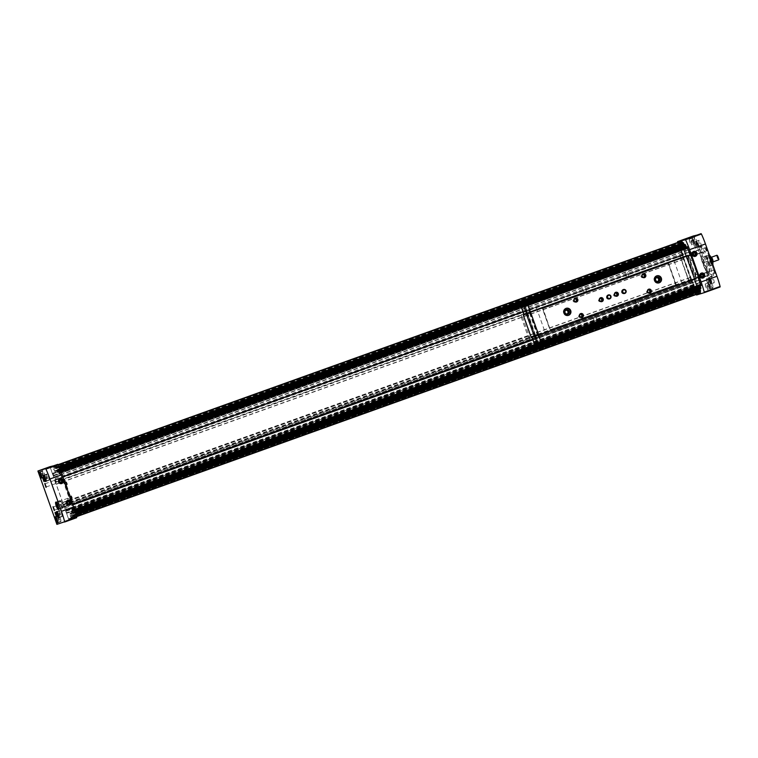 <?xml version="1.0" encoding="UTF-8"?>
<svg xmlns="http://www.w3.org/2000/svg" width="758" height="758" viewBox="0 0 758 758"><rect width="100%" height="100%" fill="white"/><g stroke="black" fill="none" stroke-linecap="round" stroke-linejoin="round"><path stroke-width="0.57" stroke-dasharray="3.79 2.84" d="M57.722 513.611L58.394 515.459M44.788 477.275L45.452 479.122M56.499 518.699L57.163 520.547M40.525 473.854L41.197 475.702M711.307 281.635L710.199 279.399L711.307 281.635L709.516 282.26L708.692 279.939L709.801 282.175M698.374 245.289L697.256 243.062L698.374 245.289L696.574 245.914L695.749 243.602L696.858 245.829M710.085 286.714L709.261 284.392L710.085 286.714L708.578 287.254L707.46 285.027L708.578 287.254M694.12 241.868L693.001 239.642L694.12 241.868L692.319 242.503L691.495 240.182L692.604 242.408M699.217 280.053L71.64 505.093L73.554 510.39L72.114 507.585L71.896 509.746L73.251 513.753L71.82 510.712L71.631 512.56L70.864 511.536L72.929 515.573L72.815 518.017L70.958 513.848A2.464 0.521 70.3 0 0 70.361 513.28L70.011 513.384A2.464 0.521 70.3 0 1 70.011 513.384A2.464 0.521 70.3 0 0 69.897 514.17L71.451 518.434L68.703 519.268L65.728 511.167L66.941 513.232L66.695 511.034A2.464 0.521 70.3 0 0 66.259 509.348L65.681 507.708A2.464 0.521 70.3 0 0 64.951 506.117L63.719 504.203L64.079 506.534L54.718 480.24L55.921 482.306L55.685 480.098A2.464 0.521 70.3 0 0 55.249 478.421L54.661 476.782A2.464 0.521 70.3 0 0 53.932 475.19L52.709 473.276L53.069 475.598L50.255 467.459L53.003 466.625L54.491 470.908A2.464 0.521 70.3 0 0 55.088 471.476L55.438 471.372A2.464 0.521 70.3 0 0 55.542 470.585L54.368 466.208L56.035 468.112L56.973 472.49L56.926 471.249L58.262 472.632L57.419 469.382L58.944 473.371L60.507 474.991L60.034 472.272L71.64 505.093M699.17 280.242L532.95 339.849L699.179 280.252M689.212 252.253L522.982 311.86L689.212 252.253M62.819 476.867L61.73 477.256L62.819 476.867M689.306 252.044L61.673 477.104M70.286 499.2L69.385 496.651L70.693 498.991M65.33 485.281L64.43 482.732L65.738 485.073M56.158 468.719L59.257 467.591L56.158 468.719M58.044 464.872L54.368 466.208M680.618 241.631L681.054 242.986L53.145 468.122L680.712 243.091L682.048 245.876L54.491 470.908M76.681 517.695L68.978 520.035L49.981 466.682M700.373 292.986L698.516 288.817A2.464 0.521 70.3 0 0 697.919 288.248L697.568 288.353A2.464 0.521 70.3 0 0 697.455 289.139L699.009 293.403L71.451 518.434L699.009 293.403L696.27 294.237L693.371 285.69L694.167 287.661L66.609 512.692M71.944 516.738L699.511 291.707L71.944 516.738M72.815 518.017L76.539 516.681L72.815 518.017M691.988 257.711L692.888 260.25L691.201 260.6L690.453 258.516L691.201 260.6C691.438 261.652 689.894 258.611 690.453 258.516L691.978 257.711M697.881 274.159L696.972 271.62M696.934 271.629L695.408 272.435L696.157 274.519L695.418 272.435C694.849 272.529 696.403 275.571 696.157 274.519L697.843 274.169M701.046 285.614L700.686 284.695L73.128 509.727M699.994 286.022L699.672 282.554L700.686 284.695M700.487 286.875L72.844 511.934M700.762 288.741L700.401 287.822L72.834 512.853M699.407 289.262L698.431 286.505L699.198 287.528L699.388 285.69L700.401 287.822M699.909 290.087L72.484 515.336M699.861 291.603L72.294 516.634L699.861 291.603M697.568 288.353L70.011 513.384L697.568 288.353M696.337 294.436L682.361 254.754L683.157 256.735L55.59 481.766M681.556 241.29L683.11 245.554A2.464 0.521 70.3 0 1 683.005 246.341L682.645 246.445A2.464 0.521 70.3 0 1 682.048 245.876M683.005 246.341A2.464 0.521 70.3 0 1 682.996 246.341L55.438 471.372L683.005 246.341M683.697 243.678L55.884 468.444M683.555 244.862L683.65 245.535L56.083 470.566M684.957 244.389L685.819 247.601L684.483 246.227L684.531 247.459L683.65 245.535M58.262 472.632L685.819 247.601L58.224 472.604M685.943 246.037L58.319 471.002L685.876 245.971M58.3 471.088L685.857 245.962M686.123 247.108L686.322 247.932L58.764 472.964M687.203 246.748L688.065 249.96L686.322 247.932M690.367 255.2L698.241 277.314M683.157 256.735L683.242 255.067A2.464 0.521 70.3 0 0 682.806 253.39L682.228 251.751A2.464 0.521 70.3 0 0 681.499 250.159L680.267 248.245L680.627 250.576L677.813 242.427M694.167 287.661L694.262 286.003A2.464 0.521 70.3 0 0 693.816 284.316L693.238 282.677A2.464 0.521 70.3 0 0 692.509 281.085L691.277 279.181L691.637 281.502L677.823 242.427M690.263 277.636L62.706 502.668M683.659 259.075L56.092 484.106M50.255 467.459L57.968 464.692L50.255 467.459M689.155 252.101L522.925 311.709M62.762 476.716L61.749 477.076M690.235 277.428L62.677 502.459M683.763 259.255L56.206 484.286M691.997 281.824L64.43 506.856L691.997 281.824M53.42 475.92L680.978 250.889L53.42 475.92M56.897 524.365L68.978 520.035M720.1 286.979L696.545 295.004M712.397 289.319L693.399 235.965M714.045 282.819A3.288 0.692 -109.7 0 0 714.055 282.819A3.288 0.692 -109.7 0 0 713.6 279.494A3.288 0.692 -109.7 0 0 711.838 276.642A3.288 0.692 -109.7 0 0 712.283 279.948A3.288 0.692 -109.7 0 0 714.045 282.819L708.844 284.686A3.288 0.692 -109.7 0 0 708.844 284.686A3.288 0.692 -109.7 0 0 708.389 281.36A3.288 0.692 -109.7 0 0 706.627 278.508A3.288 0.692 -109.7 0 0 707.072 281.815A3.288 0.692 -109.7 0 0 708.834 284.686M701.103 246.483A3.288 0.692 -109.7 0 0 701.112 246.483A3.288 0.692 -109.7 0 0 700.657 243.157A3.288 0.692 -109.7 0 0 698.895 240.295A3.288 0.692 -109.7 0 0 699.35 243.602A3.288 0.692 -109.7 0 0 701.103 246.483L695.901 248.349A3.288 0.692 -109.7 0 0 695.901 248.349A3.288 0.692 -109.7 0 0 695.446 245.024A3.288 0.692 -109.7 0 0 693.684 242.162A3.288 0.692 -109.7 0 0 694.139 245.478A3.288 0.692 -109.7 0 0 695.891 248.349M712.823 287.907L712.823 287.907A3.288 0.692 -109.7 0 0 712.368 284.582A3.288 0.692 -109.7 0 0 710.606 281.72A3.288 0.692 -109.7 0 0 711.061 285.036A3.288 0.692 -109.7 0 0 712.823 287.907L707.612 289.774A3.288 0.692 -109.7 0 0 707.157 286.448A3.288 0.692 -109.7 0 0 705.395 283.596A3.288 0.692 -109.7 0 0 705.85 286.903A3.288 0.692 -109.7 0 0 707.612 289.774M696.848 243.062A3.288 0.692 -109.7 0 0 696.858 243.062A3.288 0.692 -109.7 0 0 696.403 239.736A3.288 0.692 -109.7 0 0 694.641 236.875A3.288 0.692 -109.7 0 0 695.086 240.182A3.288 0.692 -109.7 0 0 696.848 243.062L691.647 244.929A3.288 0.692 -109.7 0 0 691.647 244.929A3.288 0.692 -109.7 0 0 691.192 241.603A3.288 0.692 -109.7 0 0 689.429 238.742A3.288 0.692 -109.7 0 0 689.875 242.058A3.288 0.692 -109.7 0 0 691.637 244.929M715.23 273.467L713.771 269.677L715.23 273.467M701.264 252.859L699.805 249.069L701.264 252.859M709.242 275.287L707.792 271.497L709.242 275.287M707.242 251.04L705.793 247.26L707.242 251.04M712.785 275.921A15.596 3.297 -109.7 0 0 712.823 275.912A15.596 3.297 -109.7 0 0 710.653 260.117A15.596 3.297 -109.7 0 0 702.287 246.549A15.596 3.297 -109.7 0 0 704.428 262.268A15.596 3.297 -109.7 0 0 712.785 275.921L710.928 276.585A15.596 3.297 -109.7 0 0 710.928 276.585A15.596 3.297 -109.7 0 0 708.768 260.799A15.596 3.297 -109.7 0 0 700.401 247.231A15.596 3.297 -109.7 0 0 702.533 262.941A15.596 3.297 -109.7 0 0 710.9 276.594M699.122 280.09L532.893 339.698M72.73 504.705L71.659 505.084M709.242 271.961A10.669 2.255 -109.7 0 0 709.27 271.951A10.669 2.255 -109.7 0 0 707.792 261.15A10.669 2.255 -109.7 0 0 702.069 251.864A10.669 2.255 -109.7 0 0 703.528 262.619A10.669 2.255 -109.7 0 0 709.242 271.961M708.493 272.226A10.669 2.255 -109.7 0 0 708.512 272.226A10.669 2.255 -109.7 0 0 707.034 261.415A10.669 2.255 -109.7 0 0 701.311 252.13A10.669 2.255 -109.7 0 0 702.77 262.884A10.669 2.255 -109.7 0 0 708.493 272.226L709.27 271.951M707.328 267.015L706.077 267.394L703.661 262.562L702.495 257.341L703.746 256.962L706.162 261.804L707.328 267.015L711.478 265.527L706.077 267.394M710.227 265.906L707.233 258.459L706.655 255.853L707.896 255.474L710.312 260.307L706.162 261.804M710.312 260.307L711.478 265.527M707.896 255.474L703.746 256.962M706.655 255.853L702.495 257.341M707.82 261.065L703.661 262.562M717.542 255.522L718.811 259.369M716.916 255.256A2.464 0.521 -109.7 0 0 717.258 257.739A2.464 0.521 -109.7 0 0 718.575 259.899M712.908 261.927A2.464 0.521 -109.7 0 0 712.918 261.927A2.464 0.521 -109.7 0 0 712.577 259.435A2.464 0.521 -109.7 0 0 711.25 257.284A2.464 0.521 -109.7 0 0 711.591 259.767A2.464 0.521 -109.7 0 0 712.908 261.927L713.117 261.851M711.326 257.123A2.653 0.559 -109.7 0 0 711.459 259.511A2.653 0.559 -109.7 0 0 712.975 262.107M710.729 256.867A3.288 0.692 -109.7 0 0 710.568 256.744A3.288 0.692 -109.7 0 0 710.398 256.725A3.288 0.692 -109.7 0 0 710.843 260.032A3.288 0.692 -109.7 0 0 712.605 262.903A3.288 0.692 -109.7 0 0 712.615 262.903A3.288 0.692 -109.7 0 0 712.728 262.78A3.288 0.692 -109.7 0 0 712.776 262.581M712.056 263.102A3.288 0.692 -109.7 0 0 712.065 263.102A3.288 0.692 -109.7 0 0 711.61 259.776A3.288 0.692 -109.7 0 0 709.848 256.924A3.288 0.692 -109.7 0 0 710.293 260.231A3.288 0.692 -109.7 0 0 712.056 263.102L712.615 262.903M707.233 258.459A5.334 1.128 -109.7 0 0 709.024 263.49A5.334 1.128 -109.7 0 0 710.852 265.717A5.334 1.128 -109.7 0 0 710.862 265.707A5.334 1.128 -109.7 0 0 710.9 262.922A5.334 1.128 -109.7 0 0 709.109 257.891A5.334 1.128 -109.7 0 0 707.271 255.664A5.334 1.128 -109.7 0 0 707.261 255.664A5.334 1.128 -109.7 0 0 707.233 258.459M706.797 250.822L705.651 247.629L706.797 250.822L696.934 254.366L695.787 251.173L696.924 254.366M708.796 275.069L707.659 271.866L708.796 275.069M698.933 278.603L697.786 275.41L698.933 278.603L708.806 275.069M700.809 252.641L699.672 249.448L700.809 252.641L690.945 256.176L689.799 252.983L690.945 256.176M714.785 273.25L713.638 270.056L714.785 273.25L704.912 276.784L703.775 273.591L704.912 276.784M691.504 244.54L691.504 244.54A2.871 0.606 -109.7 0 0 691.106 241.631A2.871 0.606 -109.7 0 0 689.572 239.13A2.871 0.606 -109.7 0 0 689.96 242.029A2.871 0.606 -109.7 0 0 691.504 244.54L694.224 243.564A2.871 0.606 -109.7 0 0 693.826 240.656A2.871 0.606 -109.7 0 0 692.291 238.154A2.871 0.606 -109.7 0 0 692.679 241.053A2.871 0.606 -109.7 0 0 694.224 243.564L694.271 241.186C692.897 238.154 692.234 237.14 692.291 238.154L689.572 239.13M707.47 289.385A2.871 0.606 -109.7 0 0 707.479 289.385A2.871 0.606 -109.7 0 0 707.081 286.477A2.871 0.606 -109.7 0 0 705.537 283.975A2.871 0.606 -109.7 0 0 705.925 286.875A2.871 0.606 -109.7 0 0 707.47 289.385M44.684 476.479L44.684 476.479A2.871 0.606 -109.7 0 0 44.286 473.57A2.871 0.606 -109.7 0 0 42.751 471.069A2.871 0.606 -109.7 0 0 43.14 473.968A2.871 0.606 -109.7 0 0 44.684 476.479L41.974 477.455A2.871 0.606 -109.7 0 0 41.974 477.455A2.871 0.606 -109.7 0 0 41.576 474.546A2.871 0.606 -109.7 0 0 40.032 472.044A2.871 0.606 -109.7 0 0 40.42 474.934A2.871 0.606 -109.7 0 0 41.965 477.455L41.529 477.388M44.817 476.867A3.288 0.692 -109.7 0 0 44.826 476.867A3.288 0.692 -109.7 0 0 44.371 473.542A3.288 0.692 -109.7 0 0 42.609 470.68A3.288 0.692 -109.7 0 0 43.064 473.987A3.288 0.692 -109.7 0 0 44.817 476.867L41.349 478.109M60.649 521.324A2.871 0.606 -109.7 0 0 60.659 521.324A2.871 0.606 -109.7 0 0 60.261 518.415A2.871 0.606 -109.7 0 0 58.717 515.914A2.871 0.606 -109.7 0 0 59.115 518.813A2.871 0.606 -109.7 0 0 60.649 521.324L57.94 522.3A2.871 0.606 -109.7 0 0 57.94 522.3A2.871 0.606 -109.7 0 0 57.542 519.391A2.871 0.606 -109.7 0 0 55.997 516.89A2.871 0.606 -109.7 0 0 56.395 519.789A2.871 0.606 -109.7 0 0 57.93 522.3L57.494 522.234M60.792 521.712L60.792 521.712A3.288 0.692 -109.7 0 0 60.337 518.387A3.288 0.692 -109.7 0 0 58.584 515.525A3.288 0.692 -109.7 0 0 59.029 518.832A3.288 0.692 -109.7 0 0 60.792 521.712L57.324 522.954M695.759 247.961L695.759 247.961A2.871 0.606 -109.7 0 0 695.361 245.052A2.871 0.606 -109.7 0 0 693.826 242.551A2.871 0.606 -109.7 0 0 694.214 245.45A2.871 0.606 -109.7 0 0 695.759 247.961L698.478 246.985A2.871 0.606 -109.7 0 0 698.08 244.076A2.871 0.606 -109.7 0 0 696.545 241.575A2.871 0.606 -109.7 0 0 696.934 244.474A2.871 0.606 -109.7 0 0 698.478 246.985L698.525 244.607C697.152 241.575 696.488 240.561 696.545 241.575L693.826 242.551M708.702 284.307A2.871 0.606 -109.7 0 0 708.702 284.297A2.871 0.606 -109.7 0 0 708.304 281.389A2.871 0.606 -109.7 0 0 706.769 278.897A2.871 0.606 -109.7 0 0 707.157 281.786A2.871 0.606 -109.7 0 0 708.702 284.307L711.421 283.331A2.871 0.606 -109.7 0 0 711.023 280.422A2.871 0.606 -109.7 0 0 709.479 277.921A2.871 0.606 -109.7 0 0 709.876 280.811A2.871 0.606 -109.7 0 0 711.421 283.331L711.468 280.943C710.094 277.911 709.431 276.907 709.479 277.921L706.769 278.897M48.938 479.899A2.871 0.606 -109.7 0 0 48.948 479.899A2.871 0.606 -109.7 0 0 48.55 476.99A2.871 0.606 -109.7 0 0 47.005 474.489A2.871 0.606 -109.7 0 0 47.394 477.379A2.871 0.606 -109.7 0 0 48.938 479.899L46.229 480.875A2.871 0.606 -109.7 0 0 46.229 480.875A2.871 0.606 -109.7 0 0 45.831 477.966A2.871 0.606 -109.7 0 0 44.286 475.465A2.871 0.606 -109.7 0 0 44.684 478.355A2.871 0.606 -109.7 0 0 46.219 480.875L45.783 480.809M49.081 480.288L49.081 480.288A3.288 0.692 -109.7 0 0 48.626 476.962A3.288 0.692 -109.7 0 0 46.863 474.101A3.288 0.692 -109.7 0 0 47.318 477.407A3.288 0.692 -109.7 0 0 49.081 480.288L45.613 481.529M61.881 516.236L61.881 516.236A2.871 0.606 -109.7 0 0 61.483 513.327A2.871 0.606 -109.7 0 0 59.948 510.826A2.871 0.606 -109.7 0 0 60.337 513.725A2.871 0.606 -109.7 0 0 61.881 516.236L59.162 517.212A2.871 0.606 -109.7 0 0 58.764 514.303A2.871 0.606 -109.7 0 0 57.229 511.802A2.871 0.606 -109.7 0 0 57.617 514.701A2.871 0.606 -109.7 0 0 59.162 517.212L58.726 517.145M62.014 516.624A3.288 0.692 -109.7 0 0 62.023 516.624A3.288 0.692 -109.7 0 0 61.569 513.299A3.288 0.692 -109.7 0 0 59.806 510.447A3.288 0.692 -109.7 0 0 60.261 513.753A3.288 0.692 -109.7 0 0 62.014 516.624L58.546 517.866M693.826 241.954L692.319 242.503M693.267 240.845L691.76 241.385M693.001 239.642L691.495 240.182M693.286 239.547L691.779 240.087M693.845 240.665L692.338 241.205M709.801 286.799L708.285 287.348M709.242 285.69L707.726 286.23M708.967 284.487L707.46 285.027M709.261 284.392L707.745 284.942M709.82 285.51L708.304 286.05M698.08 245.374L696.574 245.914M697.531 244.266L696.015 244.806M697.256 243.062L695.749 243.602M697.55 242.967L696.034 243.507M698.099 244.085L696.593 244.626M711.023 281.72L709.516 282.26M710.464 280.602L708.957 281.142M710.199 279.399L708.692 279.939M710.483 279.314L708.976 279.854M711.042 280.432L709.535 280.972M41.917 474.404L41.936 473.115L42.77 475.427L41.254 475.977L42.476 475.522L41.917 474.404L40.894 474.773M41.652 473.2L40.146 473.741M41.936 473.115L40.43 473.655M42.495 474.224L40.989 474.764M58.736 520.272L57.617 518.046L58.736 520.272L57.22 520.822M58.451 520.367L57.22 520.803M57.892 519.249L56.859 519.618M57.617 518.046L56.111 518.586M57.911 517.96L56.395 518.5M58.461 519.069L56.954 519.618M46.181 477.824L46.2 476.536L47.024 478.848L45.508 479.388L46.731 478.942L46.181 477.824L45.148 478.194M45.906 476.621L44.4 477.161M46.2 476.536L44.684 477.076M46.75 477.644L45.243 478.184M59.115 514.161L59.133 512.872L59.958 515.194L58.451 515.734L59.674 515.279L59.115 514.161L58.091 514.53M58.849 512.958L57.333 513.498M59.133 512.872L57.627 513.412M59.693 513.99L58.186 514.53M60.27 482.391L59.721 481.519M60.678 480.07L59.92 480.354M59.588 480.458L59.389 481.624M67.983 504.042L67.424 503.17M68.381 501.72L67.623 502.004M67.291 502.109L67.092 503.274M694.612 252.774L693.191 253.267L692.983 254.423L694.195 255.086M702.315 274.424L700.894 274.908L700.695 276.073L701.899 276.727M55.732 483.547L54.595 480.345L55.732 483.547L46.247 486.949L45.035 483.831M63.994 506.742L62.848 503.539L63.994 506.742L54.51 510.143L53.297 507.026M46.314 480.761L44.93 476.896L46.314 480.761L43.973 481.595M58.698 515.554L57.324 511.688L58.698 515.554L56.367 516.388M70.39 504.856A3.515 0.739 -109.7 0 0 70.399 504.856A3.515 0.739 -109.7 0 0 69.907 501.294A3.515 0.739 -109.7 0 0 68.021 498.233A3.515 0.739 -109.7 0 0 68.504 501.777A3.515 0.739 -109.7 0 0 70.39 504.856L58.754 509.035A3.515 0.739 -109.7 0 0 58.754 509.035A3.515 0.739 -109.7 0 0 58.878 508.902A3.515 0.739 -109.7 0 0 58.262 505.472A3.515 0.739 -109.7 0 0 56.556 502.44A3.515 0.739 -109.7 0 0 56.376 502.412A3.515 0.739 -109.7 0 0 56.859 505.956A3.515 0.739 -109.7 0 0 58.745 509.035M688.046 255.029L521.599 314.712L530.013 338.343L529.482 338.504L695.929 278.821L695.077 276.443L694.48 276.623L687.762 257.758L688.359 257.568L687.515 255.19L688.046 255.029L696.46 278.65L695.929 278.821L695.077 276.443L694.48 276.623L687.762 257.758L688.359 257.568L687.515 255.19L64.222 478.743L72.626 502.365L696.716 278.574L71.839 502.601L70.996 500.223L70.39 500.403L63.672 481.538L64.278 481.358L63.426 478.98L64.222 478.743M688.302 254.953L696.716 278.574M529.482 338.504L528.639 336.126L528.042 336.306L521.324 317.441L688.359 257.568L64.278 481.358M521.921 317.251L521.068 314.883L687.515 255.19L63.426 478.98M521.324 317.441L63.672 481.538M528.042 336.306L70.39 500.403M528.639 336.126L70.996 500.223M72.626 502.365L71.839 502.601M574.63 286.704L568.699 288.798L574.64 286.685M563.677 290.636L557.746 292.73L563.687 290.608M648.981 260.051L643.087 262.126L649.028 260.013M668.651 263.396L676.202 284.582L549.967 329.806L542.425 308.62L668.348 263.481L542.993 308.449L550.242 329.721L675.909 284.667L549.967 329.806M675.634 284.752L668.348 263.481L542.993 308.449M668.092 263.566L542.425 308.62M675.89 284.667L668.348 263.481L675.909 284.667M550.232 329.73L542.69 308.544L550.242 329.721M538.313 336.884L536.086 337.68L536.332 338.636L534.864 335.226L527.322 314.039L529.814 313.158L528.658 309.652L538.597 336.779L528.951 310.591M528.989 310.581L526.725 311.396L525.209 306.336M529.236 310.486L526.981 311.32M536.456 307.919L545.817 334.202L538.597 336.779M545.817 334.202L536.086 337.68M529.586 313.225L537.128 334.411L534.864 335.226M696.46 278.65L530.013 338.343M683.195 258.146L680.93 258.961L688.472 280.147L690.737 279.332L683.195 258.146L680.978 249.913M696.962 286.353L694.252 287.178L692.215 281.711L689.657 282.611L689.932 283.388L680.021 255.55L689.373 282.715L682.731 285.112L673.369 258.819L682.854 255.427M682.266 254.745L680.002 255.56L682.285 254.735L692.196 282.573L682.285 254.735M689.932 283.388L692.196 282.573L689.913 283.388M540.918 341.744L538.294 342.54L535.754 335.424L531.879 336.846L538.388 334.638M538.294 342.54L534.409 343.952M531.993 336.779L534.523 343.886M696.791 285.851L694.252 278.736L698.137 277.324L695.456 278.167L697.985 285.273L694.157 286.647L696.858 285.823M700.667 284.43L697.985 285.273M695.456 278.167L691.628 279.531L694.157 286.647M691.959 281.786L690.737 279.332M694.65 279.257L538.663 335.188M690.263 255.228L683.621 257.549L691.628 279.531M683.905 249.429L681.253 250.386L683.877 249.59L694.413 278.688M681.253 250.386L683.621 257.549M521.068 314.883L521.599 314.712M676.202 284.582L550.535 329.635M636.966 307.776L640.017 306.687L636.966 307.776M594.67 322.936L597.73 321.847L594.632 322.946L597.332 321.657L594.822 322.548L592.585 316.276L595.096 315.375L592.585 316.276M694.025 286.818L538.161 342.711L536.342 337.604M692.215 281.711L682.731 285.112M575.199 287.888L569.002 290.058M564.246 291.821L558.059 294.019M649.587 261.216L643.39 263.386M607.745 295.137L608.267 294.985A2.056 2.009 -106.9 0 1 610.777 296.359A2.056 2.009 -106.9 0 1 609.46 298.908L608.939 299.069A2.056 2.009 -106.9 0 1 606.457 297.78A2.056 2.009 -106.9 0 1 607.745 295.137A2.056 2.009 -106.9 0 1 610.266 296.52A2.056 2.009 -106.9 0 1 608.939 299.069M622.849 289.727L623.37 289.565A2.056 2.009 -106.9 0 1 625.881 290.949A2.056 2.009 -106.9 0 1 624.564 293.488L624.042 293.649A2.056 2.009 -106.9 0 1 621.56 292.361A2.056 2.009 -106.9 0 1 622.849 289.727A2.056 2.009 -106.9 0 1 625.369 291.1A2.056 2.009 -106.9 0 1 624.042 293.649M526.412 310.628L536.323 338.466L526.403 310.638L528.677 309.814L526.403 310.638M527.322 314.039L526.725 311.396M535.754 335.424L531.102 337.12M525.379 306.279L535.603 335.472M690.282 255.285L683.782 257.493M685.071 249.012L687.601 256.128M698.904 277.049L691.467 279.579M687.913 256.005L695.759 278.044M527.909 313.386L524.034 314.807M521.618 307.625L524.148 314.741M523.465 314.977L531.311 337.016M527.758 313.433L524.024 314.778M680.011 256.422L673.369 258.819M680.93 258.961L679.917 255.408L680.324 256.318L682.598 255.503M536.323 338.466L538.587 337.651M689.685 282.601L688.7 280.081L690.964 279.266M681.158 258.895L683.422 258.08M690.017 283.53L692.281 282.715M689.941 283.558L692.206 282.743M679.917 255.408L682.181 254.603M680.002 255.389L682.266 254.574M538.351 336.874L537.128 334.411M537.356 334.344L535.091 335.159M529.814 313.158L527.549 313.973M538.682 337.793L536.418 338.608M538.597 337.822L536.332 338.636M528.572 309.681L526.308 310.486M528.658 309.652L526.393 310.467M536.313 338.475L538.578 337.661M643.665 277.381A1.696 1.658 -106.9 0 1 641.06 276.613A1.696 1.658 -106.9 0 1 642.746 274.368M649.17 292.844A1.696 1.658 -106.9 0 1 646.565 292.076A1.696 1.658 -106.9 0 1 648.251 289.831M575.701 301.75A1.696 1.658 -106.9 0 1 573.095 300.983A1.696 1.658 -106.9 0 1 574.782 298.737M581.206 317.214A1.696 1.658 -106.9 0 1 578.6 316.446A1.696 1.658 -106.9 0 1 580.287 314.2M601.103 301.362A1.696 1.658 -106.9 0 1 598.498 300.594A1.696 1.658 -106.9 0 1 600.194 298.349M616.207 295.942A1.696 1.658 -106.9 0 1 613.601 295.175A1.696 1.658 -106.9 0 1 615.297 292.929M584.03 292.143L586.503 291.252L584.03 292.143M581.793 285.861L584.266 284.98L581.793 285.861M626.316 276.973L628.799 276.092L626.316 276.973M626.288 276.983L624.052 270.701L626.563 269.81L623.654 270.511M637.146 307.378L639.619 306.497L637.146 307.378M634.91 301.097L637.383 300.215L634.91 301.097M658.844 282.924A3.695 3.61 -106.9 0 1 654.201 280.668A3.695 3.61 -106.9 0 1 656.703 275.865M657.679 281.483A2.018 1.971 -106.9 0 1 654.846 280.384A2.018 1.971 -106.9 0 1 656.532 277.712M568.225 315.423A3.695 3.61 -106.9 0 1 563.573 313.168A3.695 3.61 -106.9 0 1 566.074 308.364M567.05 313.983A2.018 1.971 -106.9 0 1 564.217 312.883A2.018 1.971 -106.9 0 1 565.913 310.212M647.531 257.919L648.355 260.231M644.556 258.961L645.38 261.283M557.566 290.191L560.37 290.702L562.209 288.533L563.023 290.835M559.215 289.565L560.048 291.887M573.143 284.591L573.977 286.912M570.168 285.633L570.992 287.955M621.693 292.323A2.056 2.009 -106.9 0 1 622.981 289.679A2.056 2.009 -106.9 0 1 625.502 291.063A2.056 2.009 -106.9 0 1 624.175 293.611A2.056 2.009 -106.9 0 1 621.693 292.323M621.911 292.237A1.677 1.639 -106.9 0 1 623.73 290.049A1.677 1.639 -106.9 0 1 624.706 292.777A1.677 1.639 -106.9 0 1 621.911 292.237M606.59 297.742A2.056 2.009 -106.9 0 1 607.878 295.099A2.056 2.009 -106.9 0 1 610.398 296.482A2.056 2.009 -106.9 0 1 609.072 299.022A2.056 2.009 -106.9 0 1 606.59 297.742M606.807 297.657A1.677 1.639 -106.9 0 1 608.627 295.459A1.677 1.639 -106.9 0 1 609.603 298.188A1.677 1.639 -106.9 0 1 606.807 297.657M56.101 502.582L56.376 501.967A3.989 0.843 70.3 0 1 58.375 505.472A3.989 0.843 70.3 0 1 59.02 509.395L59.711 509.139L57.068 501.72A3.989 0.843 -109.7 0 0 56.907 501.711A3.989 0.843 -109.7 0 0 56.803 501.805L59.446 509.224A3.989 0.843 -109.7 0 0 59.598 509.234A3.989 0.843 -109.7 0 0 59.607 509.234A3.989 0.843 -109.7 0 0 59.711 509.139M58.413 509.092L59.02 509.395M55.836 502.668L56.803 501.805M58.148 509.168L58.754 509.471A3.989 0.843 70.3 0 1 58.707 509.452A3.989 0.843 70.3 0 1 56.774 506.003A3.989 0.843 70.3 0 1 56.073 502.118A3.989 0.843 70.3 0 1 56.111 502.052M62.554 508.173A3.989 0.843 70.3 0 1 60.422 504.676A3.989 0.843 70.3 0 1 59.873 500.65A3.989 0.843 70.3 0 1 60.072 500.678A3.989 0.843 70.3 0 1 62.014 504.127A3.989 0.843 70.3 0 1 62.706 508.021A3.989 0.843 70.3 0 1 62.563 508.173A3.989 0.843 70.3 0 1 62.554 508.173M58.754 509.471L59.446 509.224M56.376 501.967L57.068 501.72M62.838 507.566A3.515 0.739 70.3 0 1 60.83 504.127A3.515 0.739 70.3 0 1 60.649 500.972A3.515 0.739 70.3 0 1 62.355 504.004A3.515 0.739 70.3 0 1 62.971 507.434A3.515 0.739 70.3 0 1 62.838 507.566M58.717 517.022A2.549 0.54 -109.7 0 0 58.745 517.013A2.549 0.54 -109.7 0 0 58.375 514.36A2.549 0.54 -109.7 0 0 57.002 512.247M45.774 480.676A2.549 0.54 -109.7 0 0 45.812 480.676A2.549 0.54 -109.7 0 0 45.433 478.014A2.549 0.54 -109.7 0 0 44.059 475.901M57.485 522.101A2.549 0.54 -109.7 0 0 57.523 522.101A2.549 0.54 -109.7 0 0 57.144 519.438A2.549 0.54 -109.7 0 0 55.77 517.326M41.519 477.256A2.549 0.54 -109.7 0 0 41.548 477.256A2.549 0.54 -109.7 0 0 41.178 474.593A2.549 0.54 -109.7 0 0 39.804 472.48M711.61 282.914A2.549 0.54 -109.7 0 0 710.777 279.181A2.549 0.54 -109.7 0 0 709.886 279.456A2.549 0.54 -109.7 0 0 711.61 282.914M698.668 246.568A2.549 0.54 -109.7 0 0 697.834 242.844A2.549 0.54 -109.7 0 0 696.943 243.11A2.549 0.54 -109.7 0 0 698.668 246.568M710.379 287.993A2.549 0.54 -109.7 0 0 709.545 284.269A2.549 0.54 -109.7 0 0 708.654 284.534A2.549 0.54 -109.7 0 0 710.379 287.993M694.413 243.147A2.549 0.54 -109.7 0 0 693.579 239.424A2.549 0.54 -109.7 0 0 692.689 239.689A2.549 0.54 -109.7 0 0 694.413 243.147M691.637 281.502L64.079 506.534M680.627 250.576L53.069 475.598M677.87 242.844L50.312 467.866M696.27 294.237L68.703 519.268M693.295 286.136L65.728 511.167M696.043 293.867L68.485 518.898M682.276 255.209L54.718 480.24M76.511 516.596L72.872 517.904M700.004 293.1L72.446 518.131M58.025 464.825L53.003 466.625M58.091 464.976L54.481 466.274M58.849 466.644L55.855 467.714M59.02 467.042L56.035 468.112M59.228 467.515L56.158 468.624M683.384 243.517L55.817 468.548M684.588 247.07L57.021 472.101M684.483 246.274L56.916 471.305M684.502 246.236L56.945 471.268M685.819 247.402L58.262 472.433M685.355 245.526L57.788 470.557M685.26 245.327L57.703 470.358M685.194 245.251L57.636 470.282M685.109 245.052L57.542 470.083M684.986 244.55L57.419 469.581M57.419 469.382L59.674 468.567L57.456 469.401M648.45 258.393L642.5 260.525M574.062 285.065L568.112 287.197M563.109 288.988L557.158 291.119M60.015 469.392L58.101 470.074M648.592 258.8L642.642 260.932M574.204 285.472L568.263 287.604M563.26 289.404L557.31 291.536M60.176 469.789L58.271 470.481M648.763 259.293L642.822 261.425M574.384 285.965L568.434 288.097M563.431 289.888L557.481 292.019M60.375 470.273L58.404 470.983M648.791 259.359L642.85 261.491L648.801 259.378M574.403 286.031L568.462 288.163L574.412 286.05M563.459 289.963L557.509 292.095L563.459 289.973M58.404 471.078L60.403 470.358L58.385 471.069M686.502 248.34L58.944 473.371M688.027 249.941L60.469 474.972M688.065 249.761L60.498 474.792M687.591 247.885L60.034 472.916M687.506 247.686L59.948 472.717M687.44 247.61L59.882 472.641M687.354 247.411L59.787 472.442M687.222 246.909L59.664 471.94M649.274 260.354L643.097 262.571M574.886 287.026L568.708 289.243L574.877 286.998M563.943 290.949L557.755 293.166L563.933 290.92M60.801 471.362L59.702 471.76M649.35 260.562L643.172 262.78M574.962 287.235L568.784 289.452M564.018 291.157L557.831 293.374M60.886 471.571L59.863 471.94M649.473 260.913L643.296 263.13M575.095 287.585L568.907 289.802M564.141 291.508L557.964 293.725M61.019 471.921L60.034 472.272M74.464 509.679L73.479 510.03M74.578 510.03L73.554 510.39M74.644 510.229L73.535 510.627M700.96 285.472L73.393 510.504M700.733 284.999L73.175 510.03M700.676 284.79L73.119 509.821M700.629 284.487L73.062 509.518M699.795 282.715L72.237 507.746M699.653 282.592L72.095 507.623M699.463 284.714L71.896 509.746M699.577 285.141L72.01 510.172M700.477 286.969L72.91 512.001M74.947 511.176L72.92 511.906L74.947 511.167M74.976 511.252L72.995 511.963M75.127 511.754L73.213 512.436M75.26 512.171L73.337 512.863M75.497 512.948L73.251 513.753M700.667 288.599L73.109 513.63M700.449 288.125L72.882 513.157M700.392 287.917L72.825 512.948M700.345 287.614L72.777 512.645M699.511 285.842L71.944 510.873M699.369 285.719L71.802 510.75M699.208 287.509L71.64 512.541L699.198 287.528M699.151 287.49L71.593 512.522M698.724 286.789L71.167 511.821M698.961 288.533L71.404 513.564M700.165 290.361L72.607 515.393M75.772 513.905L72.635 515.033L75.772 513.896M75.8 513.99L72.702 515.089M75.942 514.492L72.929 515.573M76.056 514.909L73.043 515.99M681.613 241.707L54.055 466.739M680.779 241.954L53.221 466.985M681.006 242.579L53.439 467.61M680.978 244.114L53.411 469.136M682.645 246.445L55.088 471.476M683.11 245.554L55.542 470.585M682.844 243.545L55.277 468.577M682.399 242.579L54.841 467.61M682.058 242.683L54.491 467.714M681.83 242.323L54.273 467.354M698.952 292.986L71.394 518.017M699.786 292.74L72.228 517.771M699.568 292.114L72.001 517.145M699.596 290.579L72.029 515.611M698.516 288.817L70.958 513.848M697.919 288.248L70.361 513.28M697.455 289.139L69.897 514.17M697.72 291.148L70.162 516.179M698.165 292.114L70.608 517.145M698.516 292.01L70.949 517.041M698.734 292.37L71.176 517.401M693.238 285.728L65.681 510.759L693.238 285.728M693.371 285.69L65.813 510.721M693.589 286.05L66.031 511.082M694.527 288.012L66.96 513.043M694.262 286.003L66.695 511.034M693.816 284.316L66.259 509.348M693.238 282.677L65.681 507.708M692.509 281.085L64.951 506.117M691.429 279.323L63.871 504.354M691.362 279.797L63.805 504.828M691.94 281.408L64.383 506.439M691.865 281.862L64.297 506.894M680.845 250.936L53.287 475.967M680.93 250.481L53.363 475.512M680.352 248.861L52.795 473.892M680.419 248.387L52.861 473.418M681.499 250.159L53.932 475.19M682.228 251.751L54.661 476.782M682.806 253.39L55.249 478.421M683.242 255.067L55.685 480.098M683.517 257.085L55.95 482.116M682.579 255.124L55.021 480.155M682.361 254.754L54.794 479.786M682.228 254.802L54.661 479.833L682.228 254.802M66.287 482.505L66.922 484.277M66.117 482.391L66.856 484.476M71.243 496.424L71.877 498.195M71.072 496.31L71.811 498.394M691.021 260.487L690.386 258.715L691.021 260.487M695.977 274.405L695.342 272.634L695.977 274.405M709.507 255.323A5.003 1.061 -109.7 0 0 709.782 259.861A5.003 1.061 -109.7 0 0 712.634 264.731A5.003 1.061 -109.7 0 0 712.795 264.58M709.573 255.522A5.334 1.128 -109.7 0 0 708.853 255.095A5.334 1.128 -109.7 0 0 709.583 260.477A5.334 1.128 -109.7 0 0 712.444 265.148A5.334 1.128 -109.7 0 0 712.454 265.139A5.334 1.128 -109.7 0 0 712.738 264.409M705.537 283.975L708.256 282.999C708.199 281.985 708.863 282.999 710.246 286.031L710.199 288.41A2.871 0.606 -109.7 0 0 710.199 288.41A2.871 0.606 -109.7 0 0 709.801 285.501A2.871 0.606 -109.7 0 0 708.256 282.999A2.871 0.606 -109.7 0 0 708.645 285.899A2.871 0.606 -109.7 0 0 710.189 288.41L707.479 289.385M694.252 287.178L538.379 343.071M681.035 250.32L525.161 306.213M564.236 291.773L558.049 293.99L564.236 291.773M683.394 243.384L55.836 468.416M684.531 247.459L56.973 472.49M684.483 246.227L56.926 471.249M688.065 249.96L60.507 474.991M649.265 260.316L643.087 262.533M60.792 471.334L59.655 471.741M74.654 510.257L73.517 510.665M699.672 282.554L72.114 507.585M700.468 286.988L72.91 512.02M75.506 512.976L73.232 513.791M699.388 285.69L71.82 510.712M698.431 286.505L70.864 511.536M700.146 290.409L72.578 515.431M694.499 288.201L66.941 513.232M691.277 279.181L63.719 504.203M680.267 248.245L52.709 473.276M683.489 257.275L55.921 482.306M702.287 246.549L700.401 247.231M702.069 251.864L701.311 252.13M710.398 256.725L709.848 256.924M710.862 265.707L712.842 264.713M709.46 255.2L707.261 255.664M705.651 247.629L695.787 251.173M695.702 251.334L695.456 253.087L696.763 254.29M707.659 271.866L697.786 275.41M697.701 275.571L697.464 277.333L698.762 278.537M699.672 249.448L689.799 252.983M689.723 253.144L689.477 254.906L690.784 256.109M713.638 270.056L703.775 273.591M703.689 273.752L703.443 275.514L704.75 276.717M694.641 236.875L689.429 238.742M710.606 281.72L705.395 283.596M42.751 471.069L39.729 472.376M42.609 470.68L39.141 471.931M58.717 515.914L55.694 517.221M58.584 515.525L55.107 516.776M698.895 240.295L693.684 242.162M711.838 276.642L706.627 278.508M47.005 474.489L43.983 475.797M46.863 474.101L43.395 475.351M59.948 510.826L56.926 512.133M59.806 510.447L56.329 511.688M55.817 483.377L56.064 481.624L54.756 480.42M54.595 480.345L45.101 483.746M64.079 506.581L64.326 504.819L63.018 503.615M62.848 503.539L53.363 506.95M44.93 476.896L42.59 477.729M57.324 511.688L54.974 512.531M68.021 498.233L56.376 502.412M56.556 502.44L55.978 502.147M58.878 508.902L58.612 509.49M643.305 274.074L642.13 274.424M644.291 277.314L643.116 277.674M648.81 289.537L647.635 289.888M649.795 292.787L648.621 293.138M575.331 298.444L574.157 298.804M576.317 301.693L575.142 302.044M580.836 313.907L579.671 314.267M581.831 317.157L580.656 317.507M600.743 298.055L599.569 298.406M601.729 301.296L600.554 301.656M615.847 292.635L614.672 292.995M616.832 295.885L615.657 296.236M586.503 291.252L584.456 284.582M584.001 292.152L581.367 285.681M628.799 276.092L626.752 269.412M595.096 315.375L597.73 321.847M634.882 301.106L636.928 307.786M637.383 300.215L640.017 306.687M656.921 277.542L656.115 277.788M658.096 281.408L657.29 281.654M566.302 310.041L565.496 310.287M567.477 313.907L566.662 314.144M642.907 259.587L645.702 260.098L647.54 257.938M568.519 286.259L571.314 286.77L573.162 284.61M59.607 509.234L62.563 508.173M56.907 501.711L59.873 500.65M60.649 500.972L60.072 500.678M62.971 507.434L62.706 508.021"/><path stroke-width="1.14" d="M58.394 515.459L57.608 514.701L57.722 513.611M45.452 479.122L44.665 478.364L44.788 477.275M57.163 520.547L56.376 519.789L56.499 518.699M41.197 475.702L40.411 474.944L40.525 473.854M532.95 339.849L72.777 504.856L532.95 339.849M689.24 252.073L690.367 255.2M522.982 311.86L62.819 476.867L522.982 311.86M49.981 466.682L57.996 464.758A26.265 5.552 70.3 0 1 62.033 474.679L73.545 506.998A26.265 5.552 70.3 0 1 76.662 517.193L76.681 517.695L56.897 524.365L37.9 471.021L49.981 466.682M692.016 257.701L692.916 260.24M696.972 271.62L697.881 274.159M699.255 280.214L701.046 285.614M699.994 286.022L700.401 286.884M700.496 286.856L74.947 511.167L700.496 286.856L700.78 287.415L700.79 288.76L75.506 512.976M699.407 289.262L699.909 290.087M75.772 513.905L700.202 289.982L700.383 292.986L76.539 516.681L700.383 292.986M677.813 242.427L677.548 241.65L685.554 239.727A26.265 5.552 70.3 0 1 689.6 249.647L701.103 281.967A26.265 5.552 70.3 0 1 704.229 292.162L704.239 292.664L696.545 295.004L696.337 294.436M704.239 292.664L720.1 286.979L704.239 292.664M677.823 242.427L57.968 464.692L680.618 241.631M681.925 241.177L58.053 464.891L681.556 241.29L683.725 243.688L59.257 467.591L683.725 243.688M683.422 243.801L683.555 244.862M684.957 244.389L685.962 246.047L648.791 259.359L685.962 246.047M685.867 246.085L686.123 247.108M649.265 260.316L687.222 246.71L689.155 252.101M698.241 277.314L699.122 280.09M522.925 311.709L62.762 476.716M37.9 471.021L45.594 468.681L45.916 469.098A26.265 5.552 70.3 0 1 49.952 479.009L61.464 511.328A26.265 5.552 70.3 0 1 64.582 521.523L64.601 522.035L76.681 517.695M66.249 503.596A2.587 2.53 -106.9 0 1 69.063 500.214A2.587 2.53 -106.9 0 1 70.56 504.43A2.587 2.53 -106.9 0 1 66.249 503.596M58.537 481.946A2.587 2.53 -106.9 0 1 61.351 478.563A2.587 2.53 -106.9 0 1 62.857 482.78A2.587 2.53 -106.9 0 1 58.537 481.946M58.47 509.641A3.989 0.843 -109.7 0 0 58.612 509.49A3.989 0.843 -109.7 0 0 57.921 505.595A3.989 0.843 -109.7 0 0 55.978 502.147A3.989 0.843 -109.7 0 0 56.187 505.738A3.989 0.843 -109.7 0 0 58.47 509.641M56.357 516.397L54.974 512.531L56.357 516.397M43.973 481.595L42.59 477.729L43.973 481.595M54.292 510.598L53.022 506.742L54.292 510.598M46.039 487.394L44.76 483.547L46.039 487.394M58.546 517.875A3.288 0.692 -109.7 0 0 58.546 517.866A3.288 0.692 -109.7 0 0 58.091 514.549A3.288 0.692 -109.7 0 0 56.329 511.688A3.288 0.692 -109.7 0 0 56.784 514.995A3.288 0.692 -109.7 0 0 58.546 517.875M45.603 481.529A3.288 0.692 -109.7 0 0 45.613 481.529A3.288 0.692 -109.7 0 0 45.158 478.203A3.288 0.692 -109.7 0 0 43.395 475.351A3.288 0.692 -109.7 0 0 43.841 478.658A3.288 0.692 -109.7 0 0 45.603 481.529M57.314 522.954A3.288 0.692 -109.7 0 0 57.324 522.954A3.288 0.692 -109.7 0 0 56.869 519.628A3.288 0.692 -109.7 0 0 55.107 516.776A3.288 0.692 -109.7 0 0 55.552 520.083A3.288 0.692 -109.7 0 0 57.314 522.954M41.349 478.109L41.349 478.109A3.288 0.692 -109.7 0 0 40.894 474.783A3.288 0.692 -109.7 0 0 39.141 471.931A3.288 0.692 -109.7 0 0 39.587 475.238A3.288 0.692 -109.7 0 0 41.349 478.109M677.548 241.65L693.399 235.965L701.415 234.042A26.265 5.552 70.3 0 1 705.452 243.962L716.964 276.282A26.265 5.552 70.3 0 1 720.091 286.477L720.1 286.979M692.139 254.754A2.587 2.53 -106.9 0 1 694.953 251.362A2.587 2.53 -106.9 0 1 696.46 255.579A2.587 2.53 -106.9 0 1 692.139 254.754M699.852 276.405A2.587 2.53 -106.9 0 1 702.666 273.013A2.587 2.53 -106.9 0 1 704.163 277.229A2.587 2.53 -106.9 0 1 699.852 276.405M532.893 339.698L72.73 504.705M718.811 259.369L717.04 255.275A2.464 0.521 -109.7 0 0 716.916 255.256L711.449 257.218M713.117 261.851L718.584 259.89A2.464 0.521 -109.7 0 0 718.584 259.89A2.464 0.521 -109.7 0 0 718.669 259.805A2.464 0.521 -109.7 0 0 718.243 257.398A2.464 0.521 -109.7 0 0 717.04 255.275M712.975 262.107A2.653 0.559 -109.7 0 0 713.079 262.003A2.653 0.559 -109.7 0 0 712.615 259.416A2.653 0.559 -109.7 0 0 711.326 257.123L710.701 256.81M712.776 262.581A3.288 0.692 -109.7 0 0 712.16 259.577A3.288 0.692 -109.7 0 0 710.729 256.867M40.894 474.773L40.411 474.944M56.859 519.618L56.376 519.789M45.148 478.194L44.665 478.364M58.091 514.53L57.608 514.701M58.916 481.804A2.056 2.009 -106.9 0 1 61.152 479.113A2.056 2.009 -106.9 0 1 62.346 482.467A2.056 2.009 -106.9 0 1 58.916 481.804M59.721 481.519L60.602 482.287L61.692 481.899L61.9 480.743L61.01 479.966L59.92 480.354L59.721 481.519M700.231 276.263A2.056 2.009 -106.9 0 1 702.467 273.572A2.056 2.009 -106.9 0 1 703.661 276.916A2.056 2.009 -106.9 0 1 700.231 276.263M701.027 275.969L701.917 276.746L703.007 276.357L703.206 275.192L702.315 274.424L701.226 274.813L701.027 275.969M692.518 254.612A2.056 2.009 -106.9 0 1 694.754 251.921A2.056 2.009 -106.9 0 1 695.948 255.266A2.056 2.009 -106.9 0 1 692.518 254.612M693.324 254.318L694.205 255.095L695.294 254.707L695.503 253.542L694.612 252.774L693.523 253.163L693.324 254.318M66.628 503.454A2.056 2.009 -106.9 0 1 68.864 500.763A2.056 2.009 -106.9 0 1 70.058 504.117A2.056 2.009 -106.9 0 1 66.628 503.454M67.424 503.17L68.315 503.937L69.404 503.549L69.603 502.393L68.713 501.616L67.623 502.004L67.424 503.17M60.593 482.278L61.692 481.899M61.36 482.003L61.9 480.743M61.569 480.837L60.687 480.079M68.296 503.928L69.404 503.549M69.073 503.653L69.603 502.393M69.272 502.488L68.4 501.73M694.195 255.086L695.294 254.707M694.963 254.802L695.503 253.542M695.171 253.646L694.29 252.888M701.899 276.727L703.007 276.357M702.675 276.452L703.206 275.192M702.874 275.296L702.003 274.538M45.035 483.831L46.143 486.93M53.297 507.026L54.405 510.125M567.865 286.486L573.815 284.383L567.865 286.486L568.69 288.807L574.64 286.685M572.385 287.528L574.592 286.723M569.419 288.58L572.271 287.576M568.699 288.798L569.362 288.599L568.528 286.278M556.912 290.409L562.872 288.315L556.912 290.409L557.736 292.73L563.687 290.608M561.432 291.46L563.649 290.646M558.466 292.503L561.327 291.498M557.746 292.73L558.409 292.522L557.585 290.21M642.244 259.814L648.204 257.711L642.244 259.814L643.068 262.126L649.028 260.013M646.773 260.856L648.981 260.051M643.807 261.908L646.659 260.894M643.087 262.126L643.741 261.927L642.917 259.606M534.561 336.002L537.09 343.109L540.918 341.744L538.388 334.638M531.898 336.893L534.409 343.952L537.09 343.109M696.858 285.823L700.667 284.43L698.146 277.352M698.023 277.39L700.553 284.496M680.978 249.913L649.568 261.169L683.688 249.088L694.65 279.257L538.663 335.188L541.089 342.246L538.161 342.73M694.536 279.295L696.962 286.353L541.089 342.246L696.962 286.353M525.209 306.336L525.105 305.796L528.032 305.341L538.777 335.15M568.576 288.855L569.012 290.096L564.236 291.773L569.087 290.077L575.199 287.888L574.763 286.657M557.623 292.777L558.134 294L564.246 291.821L563.81 290.579M642.955 262.183L643.4 263.414L575.18 287.841L649.587 261.216L649.142 259.975M623.692 270.502L626.752 269.412L623.692 270.502M581.405 285.671L584.456 284.582L581.405 285.671M686.274 256.1L530.401 311.993M686.388 256.062L530.524 311.955M686.521 256.28L530.657 312.173M563.924 313.054A3.695 3.61 -106.9 0 1 566.254 308.307A3.695 3.61 -106.9 0 1 570.783 310.789A3.695 3.61 -106.9 0 1 568.396 315.375A3.695 3.61 -106.9 0 1 563.924 313.054M654.552 280.564A3.695 3.61 -106.9 0 1 656.873 275.808A3.695 3.61 -106.9 0 1 661.402 278.29A3.695 3.61 -106.9 0 1 659.024 282.876A3.695 3.61 -106.9 0 1 654.552 280.564M609.64 298.851L609.46 298.908A2.056 2.009 -106.9 0 1 606.969 297.619A2.056 2.009 -106.9 0 1 608.267 294.985L608.447 294.928A2.056 2.009 -106.9 0 1 610.957 296.302A2.056 2.009 -106.9 0 1 609.64 298.851A2.056 2.009 -106.9 0 1 607.158 297.562A2.056 2.009 -106.9 0 1 608.447 294.928M624.744 293.441L624.564 293.488A2.056 2.009 -106.9 0 1 622.072 292.209A2.056 2.009 -106.9 0 1 623.37 289.565L623.55 289.509A2.056 2.009 -106.9 0 1 626.07 290.892A2.056 2.009 -106.9 0 1 624.744 293.441A2.056 2.009 -106.9 0 1 622.261 292.152A2.056 2.009 -106.9 0 1 623.55 289.509M614.52 294.909A2.056 2.009 -106.9 0 1 616.756 292.228A2.056 2.009 -106.9 0 1 617.95 295.573A2.056 2.009 -106.9 0 1 614.52 294.909M599.417 300.329A2.056 2.009 -106.9 0 1 601.653 297.638A2.056 2.009 -106.9 0 1 602.847 300.992A2.056 2.009 -106.9 0 1 599.417 300.329M579.519 316.19A2.056 2.009 -106.9 0 1 581.756 313.499A2.056 2.009 -106.9 0 1 582.949 316.844A2.056 2.009 -106.9 0 1 579.519 316.19M574.014 300.718A2.056 2.009 -106.9 0 1 576.251 298.036A2.056 2.009 -106.9 0 1 577.435 301.381A2.056 2.009 -106.9 0 1 574.014 300.718M647.484 291.811A2.056 2.009 -106.9 0 1 649.72 289.12A2.056 2.009 -106.9 0 1 650.914 292.474A2.056 2.009 -106.9 0 1 647.484 291.811M641.979 276.348A2.056 2.009 -106.9 0 1 644.215 273.657A2.056 2.009 -106.9 0 1 645.409 277.011A2.056 2.009 -106.9 0 1 641.979 276.348M694.622 279.01L538.749 334.903M528.004 305.474L521.504 307.691L524.185 306.848L526.715 313.964L530.534 312.59L528.004 305.474L524.185 306.848M524.024 314.778L530.534 312.59M530.695 312.542L538.54 334.581L534.248 336.116L526.403 314.087M690.263 255.228L686.644 256.621L690.282 255.285L687.752 248.169L528.032 305.341M683.943 249.562L687.639 248.236L690.168 255.351M694.489 278.66L698.904 277.049L691.059 255.01M690.851 255.114L698.705 277.153M521.504 307.691L524.034 314.807L526.715 313.964M523.257 315.082L531.102 337.12L534.248 336.116M642.234 276.253A1.696 1.658 -106.9 0 1 643.305 274.074A1.696 1.658 -106.9 0 1 645.38 275.211A1.696 1.658 -106.9 0 1 644.291 277.314A1.696 1.658 -106.9 0 1 642.234 276.253M642.746 274.368A1.696 1.658 -106.9 0 1 643.665 277.381M647.739 291.716A1.696 1.658 -106.9 0 1 648.81 289.537A1.696 1.658 -106.9 0 1 650.885 290.674A1.696 1.658 -106.9 0 1 649.795 292.787A1.696 1.658 -106.9 0 1 647.739 291.716M648.251 289.831A1.696 1.658 -106.9 0 1 649.17 292.844M574.27 300.623A1.696 1.658 -106.9 0 1 575.331 298.444A1.696 1.658 -106.9 0 1 577.416 299.581A1.696 1.658 -106.9 0 1 576.317 301.693A1.696 1.658 -106.9 0 1 574.27 300.623M574.782 298.737A1.696 1.658 -106.9 0 1 575.701 301.75M579.775 316.086A1.696 1.658 -106.9 0 1 580.836 313.907A1.696 1.658 -106.9 0 1 582.921 315.053A1.696 1.658 -106.9 0 1 581.831 317.157A1.696 1.658 -106.9 0 1 579.775 316.086M580.287 314.2A1.696 1.658 -106.9 0 1 581.206 317.214M599.673 300.234A1.696 1.658 -106.9 0 1 600.743 298.055A1.696 1.658 -106.9 0 1 602.818 299.192A1.696 1.658 -106.9 0 1 601.729 301.296A1.696 1.658 -106.9 0 1 599.673 300.234M600.194 298.349A1.696 1.658 -106.9 0 1 601.103 301.362M614.776 294.815A1.696 1.658 -106.9 0 1 615.847 292.635A1.696 1.658 -106.9 0 1 617.931 293.772A1.696 1.658 -106.9 0 1 616.832 295.885A1.696 1.658 -106.9 0 1 614.776 294.815M615.297 292.929A1.696 1.658 -106.9 0 1 616.207 295.942M656.703 275.865A3.695 3.61 -106.9 0 1 661.052 278.404A3.695 3.61 -106.9 0 1 658.844 282.924M655.329 280.261A2.464 2.407 -106.9 0 1 658.02 277.03A2.464 2.407 -106.9 0 1 659.451 281.047A2.464 2.407 -106.9 0 1 655.329 280.261M655.651 280.138A2.018 1.971 -106.9 0 1 656.921 277.542A2.018 1.971 -106.9 0 1 659.394 278.906A2.018 1.971 -106.9 0 1 658.096 281.408A2.018 1.971 -106.9 0 1 655.651 280.138M656.532 277.712A2.018 1.971 -106.9 0 1 657.679 281.483M566.074 308.364A3.695 3.61 -106.9 0 1 570.433 310.894A3.695 3.61 -106.9 0 1 568.225 315.423M564.71 312.76A2.464 2.407 -106.9 0 1 567.391 309.529A2.464 2.407 -106.9 0 1 568.822 313.547A2.464 2.407 -106.9 0 1 564.71 312.76M565.032 312.637A2.018 1.971 -106.9 0 1 566.302 310.041A2.018 1.971 -106.9 0 1 568.775 311.396A2.018 1.971 -106.9 0 1 567.477 313.907A2.018 1.971 -106.9 0 1 565.032 312.637M565.913 310.212A2.018 1.971 -106.9 0 1 567.05 313.983M648.204 257.711L649.028 260.032M645.901 258.554L646.726 260.875M647.493 257.947L642.907 259.587L647.493 257.947M562.872 288.315L563.696 290.627M560.56 289.158L561.384 291.479M562.152 288.552L557.566 290.191L562.152 288.552M573.815 284.383L574.64 286.704M571.513 285.226L572.337 287.547M573.105 284.62L568.519 286.259L573.105 284.62M622.744 291.982A1.677 1.639 -106.9 0 1 624.564 289.793A1.677 1.639 -106.9 0 1 625.54 292.522A1.677 1.639 -106.9 0 1 622.744 291.982M607.641 297.401A1.677 1.639 -106.9 0 1 609.46 295.213A1.677 1.639 -106.9 0 1 610.427 297.941A1.677 1.639 -106.9 0 1 607.641 297.401M56.101 502.582A3.515 0.739 70.3 0 1 57.835 505.662A3.515 0.739 70.3 0 1 58.413 509.092L56.101 502.582M58.148 509.168A3.515 0.739 70.3 0 1 58.129 509.168A3.515 0.739 70.3 0 1 56.424 506.126A3.515 0.739 70.3 0 1 55.817 502.706A3.515 0.739 70.3 0 1 55.836 502.668L58.641 509.414M57.002 512.247A2.549 0.54 -109.7 0 0 57.39 514.796A2.549 0.54 -109.7 0 0 58.717 517.022M44.059 475.901A2.549 0.54 -109.7 0 0 44.447 478.459A2.549 0.54 -109.7 0 0 45.774 480.676M55.77 517.326A2.549 0.54 -109.7 0 0 56.158 519.884A2.549 0.54 -109.7 0 0 57.485 522.101M39.804 472.48A2.549 0.54 -109.7 0 0 40.193 475.039A2.549 0.54 -109.7 0 0 41.519 477.256M700.43 292.872L76.511 516.596M680.561 241.594L58.025 464.825M682.048 241.243L58.091 464.976M683.413 242.683L58.849 466.644M683.593 243.081L59.02 467.042M683.716 243.593L59.228 467.515M685.014 244.37L59.693 468.605L684.976 244.351M685.658 245.042L648.45 258.393M642.5 260.525L574.062 285.065M568.112 287.197L563.109 288.988M557.158 291.119L60.015 469.392M685.838 245.45L648.592 258.8M642.642 260.932L574.204 285.472M568.263 287.604L563.26 289.404M557.31 291.536L60.176 469.789M685.962 245.952L648.763 259.293M642.822 261.425L574.384 285.965M568.434 288.097L563.431 289.888M557.481 292.019L60.375 470.273M642.85 261.491L574.403 286.031L642.85 261.51M568.462 288.163L563.459 289.963L568.462 288.182M557.509 292.095L60.403 470.348L557.518 292.105M687.26 246.729L649.274 260.354M643.097 262.571L574.886 287.026M568.708 289.243L563.943 290.949L568.699 289.215M60.792 471.334L557.746 293.138L60.801 471.362M687.43 246.909L649.35 260.562M643.172 262.78L574.962 287.235M568.784 289.452L564.018 291.157M557.831 293.374L60.886 471.571M687.601 247.241L649.473 260.913M643.296 263.13L575.095 287.585M568.907 289.802L564.141 291.508M557.964 293.725L61.019 471.921M701.046 284.999L74.464 509.679M701.122 285.359L74.578 510.03M701.103 285.595L74.644 510.229M700.553 286.931L74.976 511.252M700.78 287.415L75.127 511.754M700.894 287.832L75.26 512.171M700.809 288.722L75.497 512.948M700.269 290.068L75.8 513.99M700.487 290.541L75.942 514.492M700.61 290.958L76.056 514.909M64.582 521.523L76.662 517.193M45.594 468.681L57.684 464.351M45.916 469.098L57.996 464.758M49.952 479.009L62.033 474.679M61.464 511.328L73.545 506.998M720.091 286.477L704.229 292.162M701.103 233.635L685.241 239.32M701.415 234.042L685.554 239.727M705.452 243.962L689.6 249.647M716.964 276.282L701.103 281.967M66.922 484.277L66.287 482.505M66.117 482.391C65.88 481.339 67.434 484.381 66.865 484.476L66.117 482.391L64.875 482.647M71.877 498.195L71.243 496.424M71.072 496.31C70.835 495.258 72.389 498.3 71.82 498.394L71.072 496.31L69.831 496.566M712.795 264.58A5.003 1.061 -109.7 0 0 711.97 259.7A5.003 1.061 -109.7 0 0 709.507 255.323M712.738 264.409A5.334 1.128 -109.7 0 0 711.734 259.795A5.334 1.128 -109.7 0 0 709.573 255.522M696.905 285.946L541.032 341.839M558.049 293.99L525.105 305.796L558.049 293.99M683.688 249.088L527.814 304.981M643.087 262.533L574.877 286.998M701.084 285.633L74.654 510.257M700.202 289.982L75.772 513.896M681.556 241.29L58.044 464.872M66.865 484.476L65.738 485.073M71.82 498.394L70.693 498.991M718.887 259.293L718.669 259.805M713.079 262.003L712.795 262.638M712.454 265.139C713.089 266.001 713.07 264.618 712.397 260.998C709.393 253.163 709.261 255.474 708.853 255.095M40.032 472.044L39.985 474.423C41.349 477.436 42.003 478.45 41.946 477.455M55.997 516.89L55.95 519.268C57.324 522.281 57.978 523.295 57.921 522.309M44.286 475.465L44.239 477.843C45.603 480.856 46.266 481.87 46.21 480.875M57.229 511.802L57.182 514.18C58.546 517.202 59.2 518.216 59.143 517.221M55.817 502.706L56.045 502.184"/></g></svg>
